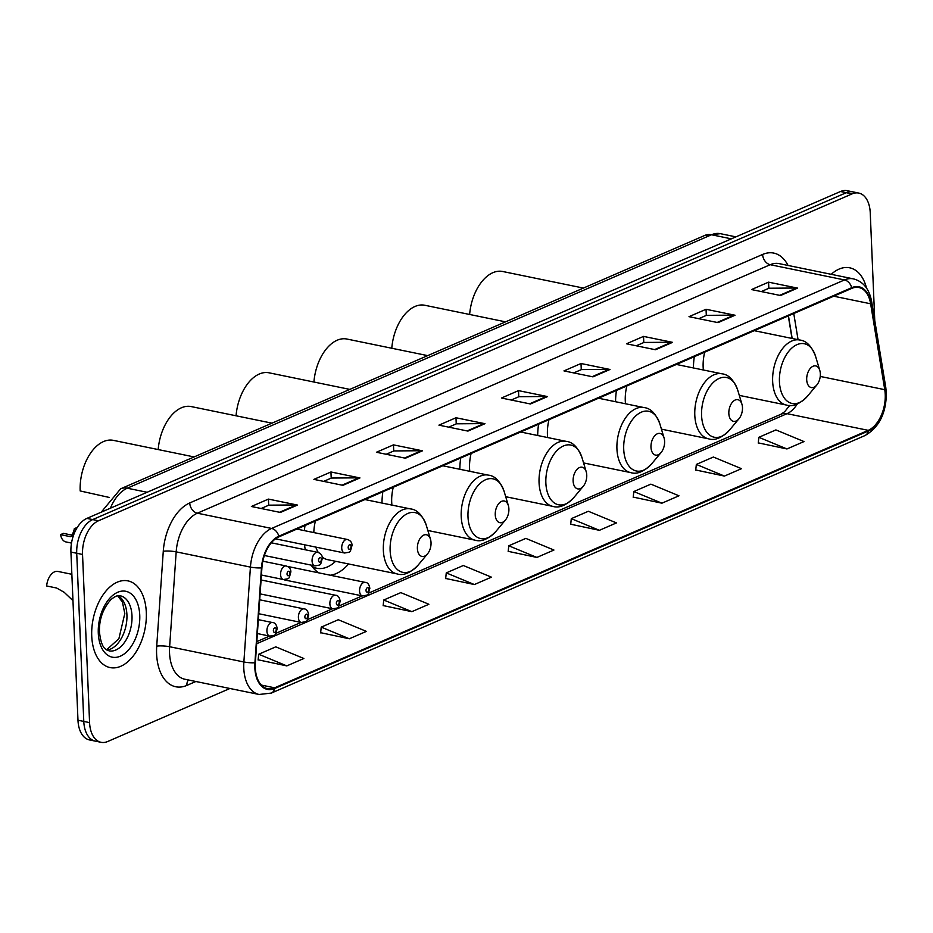 <?xml version="1.0" encoding="UTF-8"?>
<svg xmlns="http://www.w3.org/2000/svg" width="933" height="933" viewBox="0 0 933 933"><rect width="100%" height="100%" fill="white"/><g stroke="black" fill="none" stroke-linecap="round" stroke-linejoin="round"><path stroke-width="1.4" d="M305.009 525.536A48.866 29.133 101.6 0 0 304.403 530.644M382.868 491.761A48.866 29.133 101.6 0 0 381.982 503.05M460.727 457.998A48.866 29.133 101.6 0 0 459.841 469.276M538.586 424.223A48.866 29.133 101.6 0 0 537.7 435.501M616.456 390.449A48.866 29.133 101.6 0 0 615.57 401.726M694.315 356.674A48.866 29.133 101.6 0 0 693.429 367.964M289.976 568.757A6.916 4.129 101.6 0 0 287.632 566.459A6.916 4.129 101.6 0 0 287.527 566.436M792 338.434L788.292 315.914M304.531 544.79A48.866 29.133 101.6 0 0 305.289 549.782M311.144 565.106A48.866 29.133 101.6 0 0 319.016 572.897M330.317 575.218A48.866 29.133 101.6 0 0 348.569 563.964M283.935 579.615A6.916 4.129 101.6 0 0 284.845 579.999L362.424 595.93A6.916 4.129 -78.4 0 1 359.555 591.009A6.916 4.129 -78.4 0 1 365.211 582.39C367.59 582.39 369.141 584.373 369.841 588.35C367.602 595.989 369.118 594.694 362.424 595.93M874.757 320.52L870.244 212.771A27.663 16.491 101.6 0 0 858.757 193.073L847.152 190.694A27.663 16.491 101.6 0 0 840.493 191.51L86.886 518.398A27.663 16.491 101.6 0 0 70.931 552.068L77.975 720.229A27.663 16.491 101.6 0 0 89.463 739.927L95.271 741.117A27.663 16.491 101.6 0 1 83.783 721.419A27.663 16.491 101.6 0 0 95.271 741.117L101.067 742.306A27.663 16.491 101.6 0 0 107.738 741.49L229.926 688.484M852.96 191.883A27.663 16.491 101.6 0 0 846.289 192.699L92.682 519.588A27.663 16.491 101.6 0 0 76.728 553.257L83.783 721.419L76.728 553.257A27.663 16.491 101.6 0 1 92.682 519.588L846.289 192.699A27.663 16.491 101.6 0 1 852.96 191.883M866.5 288.04A44.259 26.381 101.6 0 0 849.706 267.806A44.259 26.381 101.6 0 0 831.245 274.314A44.259 26.381 101.6 0 1 849.706 267.806A44.259 26.381 101.6 0 1 866.5 288.04M146.306 612.398A44.259 26.381 101.6 0 0 127.926 580.874A44.259 26.381 101.6 0 0 91.737 636.061A44.259 26.381 101.6 0 0 110.117 667.585A44.259 26.381 101.6 0 0 146.306 612.398A44.259 26.381 101.6 0 0 127.926 580.874A44.259 26.381 101.6 0 0 91.737 636.061A44.259 26.381 101.6 0 0 110.117 667.585A44.259 26.381 101.6 0 0 146.306 612.398M885.23 394.426A29.506 17.587 -78.4 0 1 868.226 430.346L274.652 687.808A29.506 17.587 -78.4 0 1 267.549 688.682A29.506 17.587 -78.4 0 1 255.362 662.687L261.916 567.812A29.506 17.587 -78.4 0 1 278.862 536.883L851.747 288.39A29.506 17.587 -78.4 0 1 858.85 287.516A29.506 17.587 -78.4 0 1 870.629 303.785L884.752 389.679A29.506 17.587 -78.4 0 1 885.23 394.426M885.685 394.227A30.241 18.03 101.6 0 0 885.195 389.364L871.072 303.458A30.241 18.03 101.6 0 0 851.712 287.691L278.827 536.183A30.241 18.03 101.6 0 0 261.462 567.882L254.919 662.757A30.241 18.03 101.6 0 0 274.687 688.507L868.25 431.046A30.241 18.03 101.6 0 0 885.685 394.227M258.126 659.806L286.816 665.894L303.866 658.5L275.771 646.849L258.721 654.243L258.103 660.004M320.637 632.691L349.339 638.778L366.389 631.384L338.282 619.734L321.232 627.128L320.625 632.889M383.16 605.575L411.85 611.663L428.9 604.269L400.805 592.618L383.755 600.012L383.136 605.762M445.671 578.46L474.372 584.548L491.423 577.154L463.316 565.503L446.266 572.897L445.659 578.647M758.261 442.872L786.951 448.96L804.001 441.566L775.906 429.915L758.856 437.309L758.237 443.07M695.738 469.987L724.44 476.075L741.49 468.681L713.383 457.03L696.333 464.424L695.726 470.185M633.227 497.102L661.917 503.19L678.967 495.796L650.872 484.145L633.822 491.551L633.204 497.301M570.704 524.218L599.406 530.317L616.456 522.912L588.35 511.272L571.299 518.666L570.693 524.416M508.193 551.345L536.883 557.433L553.934 550.038L525.839 538.388L508.788 545.782L508.17 551.531M858.757 193.073A27.663 16.491 101.6 0 0 852.097 193.889L98.478 520.777A27.663 16.491 101.6 0 0 82.536 554.447L89.58 722.609A27.663 16.491 101.6 0 0 101.067 742.306M405.423 458.22L376.419 452.26L393.469 444.866L422.474 450.814L405.423 458.22M342.901 485.335L313.896 479.375L330.947 471.981L359.951 477.941L342.901 485.335M280.39 512.45L251.385 506.491L268.436 499.097L297.44 505.056L280.39 512.45M592.968 376.862L563.964 370.902L581.014 363.508L610.019 369.468L592.968 376.862M655.491 349.747L626.486 343.787L643.537 336.393L672.541 342.353L655.491 349.747M718.002 322.631L688.997 316.672L706.048 309.278L735.052 315.237L718.002 322.631M780.524 295.516L751.52 289.557L768.57 282.163L797.575 288.11L780.524 295.516M467.934 431.093L438.93 425.145L455.98 417.751L484.985 423.699L467.934 431.093M530.457 403.977L501.453 398.029L518.503 390.624L547.508 396.583L530.457 403.977M518.503 390.624L518.76 396.758M511.214 400.035L518.9 396.7L546.505 396.478A7.371 5.458 66.6 0 1 547.508 396.583M455.98 417.751L456.237 423.874M448.703 427.151L456.389 423.815L483.982 423.605A7.371 5.458 66.6 0 1 484.985 423.699M768.57 282.163L768.827 288.285M761.281 291.562L768.967 288.227L796.572 288.017A7.371 5.458 66.6 0 1 797.575 288.11M706.048 309.278L706.304 315.412M698.77 318.678L706.456 315.342L734.049 315.132A7.371 5.458 66.6 0 1 735.052 315.237M643.537 336.393L643.793 342.528M636.248 345.793L643.933 342.458L671.538 342.248A7.371 5.458 66.6 0 1 672.541 342.353M581.014 363.508L581.271 369.643M573.737 372.908L581.422 369.585L609.016 369.363A7.371 5.458 66.6 0 1 610.019 369.468M268.436 499.097L268.692 505.231M261.147 508.497L268.832 505.161L296.437 504.951A7.371 5.458 66.6 0 1 297.44 505.056M330.947 471.981L331.203 478.116M323.669 481.381L331.355 478.046L358.948 477.836A7.371 5.458 66.6 0 1 359.951 477.941M393.469 444.866L393.726 450.989M386.18 454.266L393.866 450.931L421.471 450.721A7.371 5.458 66.6 0 1 422.474 450.814M536.883 557.433L508.788 545.782M599.406 530.317L571.299 518.666M661.917 503.19L633.822 491.551M724.44 476.075L696.333 464.424M786.951 448.96L758.856 437.309M474.372 584.548L446.266 572.897M411.85 611.663L383.755 600.012M349.339 638.778L321.232 627.128M286.816 665.894L258.721 654.243M806.695 379.696A11.068 6.601 101.6 0 0 816.83 384.979A11.068 6.601 101.6 0 0 820.34 373.783A11.068 6.601 101.6 0 0 819.804 370.471A11.068 6.601 101.6 0 0 811.943 366.879A11.068 6.601 101.6 0 0 806.695 379.696M704.707 352.161A33.191 19.791 101.6 0 0 703.155 367.147A33.191 19.791 101.6 0 0 703.354 369.993M583.417 288.075L502.654 271.491A40.562 24.188 101.6 0 0 469.637 314.479M728.836 413.471A11.068 6.601 101.6 0 0 738.971 418.754A11.068 6.601 101.6 0 0 742.481 407.558A11.068 6.601 101.6 0 0 741.945 404.246A11.068 6.601 101.6 0 0 734.073 400.654A11.068 6.601 101.6 0 0 728.836 413.471M626.848 385.935A33.191 19.791 101.6 0 0 625.285 400.922A33.191 19.791 101.6 0 0 625.495 403.767M505.558 321.85L424.795 305.266A40.562 24.188 101.6 0 0 391.778 348.242M650.977 447.245A11.068 6.601 101.6 0 0 661.1 452.528A11.068 6.601 101.6 0 0 664.611 441.332A11.068 6.601 101.6 0 0 664.086 438.02A11.068 6.601 101.6 0 0 656.214 434.428A11.068 6.601 101.6 0 0 650.977 447.245M548.989 419.71A33.191 19.791 101.6 0 0 547.426 434.696A33.191 19.791 101.6 0 0 547.636 437.542M427.687 355.625L346.924 339.041A40.562 24.188 101.6 0 0 313.92 382.017M573.119 481.02A11.068 6.601 101.6 0 0 583.242 486.303A11.068 6.601 101.6 0 0 586.752 475.107A11.068 6.601 101.6 0 0 586.227 471.783A11.068 6.601 101.6 0 0 578.355 468.191A11.068 6.601 101.6 0 0 573.119 481.02M471.118 453.485A33.191 19.791 101.6 0 0 469.567 468.471A33.191 19.791 101.6 0 0 469.777 471.317M349.828 389.399L269.066 372.815A40.562 24.188 101.6 0 0 236.061 415.791M495.248 514.794A11.068 6.601 101.6 0 0 505.383 520.078A11.068 6.601 101.6 0 0 508.893 508.87A11.068 6.601 101.6 0 0 508.357 505.558A11.068 6.601 101.6 0 0 500.496 501.966A11.068 6.601 101.6 0 0 495.248 514.794M393.26 487.259A33.191 19.791 101.6 0 0 391.708 502.246A33.191 19.791 101.6 0 0 391.907 505.091M271.969 423.162L191.207 406.578A40.562 24.188 101.6 0 0 158.19 449.566M194.111 456.937L113.348 440.353A40.562 24.188 101.6 0 0 80.18 490.945L109.254 497.441M417.389 548.569A11.068 6.601 101.6 0 0 427.524 553.852A11.068 6.601 101.6 0 0 431.034 542.644A11.068 6.601 101.6 0 0 430.498 539.332A11.068 6.601 101.6 0 0 422.626 535.74A11.068 6.601 101.6 0 0 417.389 548.569M315.797 547.1A33.191 19.791 101.6 0 0 318.293 552.488M322.188 557.024A33.191 19.791 101.6 0 0 327.623 559.66L397.131 573.923C403.406 575.929 410.38 573.014 418.054 565.188A30.486 18.182 101.6 0 1 390.134 550.622A30.486 18.182 101.6 0 1 404.584 515.284A30.486 18.182 101.6 0 1 426.264 525.186C422.299 514.969 417.039 509.546 410.485 508.905A33.191 19.791 101.6 0 0 383.346 550.295A33.191 19.791 101.6 0 0 397.131 573.923M312.089 566.471A43.793 26.112 101.6 0 0 316.788 568.255A43.793 26.112 101.6 0 0 335.612 561.293M312.788 567.392A43.793 26.112 101.6 0 0 313.896 567.661L316.788 568.255M315.401 521.034A33.191 19.791 101.6 0 0 313.815 532.58M71.864 574.296L57.893 571.428A13.832 8.245 -78.4 0 0 46.65 585.971L56.598 588.012L64.167 592.28L72.972 600.654M60.528 534.644L63.456 533.373L73.404 535.414L70.476 536.685L60.528 534.644A13.832 8.245 -78.4 0 0 65.986 541.945L71.503 543.076M76.296 529.081L74.302 528.673L77.287 527.413M74.302 528.673A9.225 5.493 -78.4 0 1 71.689 535.064M840.493 191.51L852.097 193.889M77.975 720.229L89.58 722.609M70.931 552.068L82.536 554.447M86.886 518.398L98.478 520.777M101.242 512.159L120.66 488.799L704.928 235.373L720.416 233.682A36.877 21.984 101.6 0 0 711.529 234.766L731.367 238.848M704.928 235.373A18.438 13.657 66.6 0 1 711.529 234.766L127.261 488.204L147.099 492.274M120.66 488.799A18.438 13.657 66.6 0 1 127.261 488.204A36.877 21.984 101.6 0 0 110.397 508.193M868.226 430.346L787.02 413.669A29.506 17.587 101.6 0 0 797.307 403.966M195.883 681.498L186.857 685.405A9.225 6.834 66.6 0 1 188.443 679.97M186.857 685.405A46.102 27.489 -78.4 0 1 156.604 653.94A46.102 27.489 -78.4 0 1 156.721 646.149L163.275 551.275A46.102 27.489 -78.4 0 1 189.737 502.945L762.623 254.452A46.102 27.489 -78.4 0 1 788.035 265.438M254.919 662.757A9.225 1.633 -176 0 1 243.875 661.975L169.631 646.732A36.877 21.984 101.6 0 0 169.538 652.972A36.877 21.984 101.6 0 0 184.851 679.236L259.106 694.479A36.877 21.984 -78.4 0 1 243.875 661.975L250.429 567.101A36.877 21.984 -78.4 0 1 271.608 528.44L844.493 279.947A9.225 6.834 66.6 0 1 851.712 287.691M274.687 688.507A9.225 6.834 66.6 0 1 271.293 693.091L864.856 435.618C879.014 427.571 886.175 413.401 886.35 393.108L885.79 387.545A9.225 4 170.7 0 1 885.195 389.364M278.827 536.183A9.225 6.834 -113.4 0 0 271.608 528.44L197.364 513.197A36.877 21.984 101.6 0 0 176.185 551.858L169.631 646.732A9.225 1.633 4 0 0 156.721 646.149M261.462 567.882A9.225 1.633 -176 0 1 250.429 567.101L176.185 551.858A9.225 1.633 4 0 0 163.275 551.275M885.79 387.545L871.655 301.639A9.225 4 170.7 0 1 871.072 303.458M762.623 254.452A9.225 6.834 66.6 0 0 770.238 264.704L844.493 279.947A36.877 21.984 -78.4 0 1 853.38 278.862L779.125 263.619A36.877 21.984 101.6 0 0 770.238 264.704L197.364 513.197A9.225 6.834 66.6 0 1 189.737 502.945M864.856 435.618A9.225 6.834 -113.4 0 0 868.25 431.046M274.652 687.808L261.357 685.079M256.68 643.712L787.02 413.669A16.596 12.292 66.6 0 0 781.073 414.205L784.711 411.663L789.715 405.423M884.752 389.679L820.235 376.431M870.629 303.785L833.729 296.204M798.065 339.682L793.761 313.535M529.617 403.802L546.505 396.478M592.128 376.687L609.016 369.363M654.651 349.572L671.538 342.248M717.162 322.456L734.049 315.132M779.685 295.341L796.572 288.017M467.095 430.929L483.982 423.605M404.584 458.045L421.471 450.721M342.061 485.16L358.948 477.836M279.55 512.275L296.437 504.951M754.237 330.679L799.791 340.032C806.345 340.673 811.605 346.108 815.57 356.313A30.486 18.182 101.6 0 0 793.89 346.423A30.486 18.182 101.6 0 0 779.44 381.76A30.486 18.182 101.6 0 0 807.36 396.315L816.83 384.979M799.791 340.032A33.191 19.791 101.6 0 0 772.652 381.422A33.191 19.791 101.6 0 0 786.437 405.062C792.712 407.056 799.686 404.141 807.36 396.315M676.378 364.453L721.932 373.806C728.486 374.448 733.746 379.871 737.711 390.087A30.486 18.182 101.6 0 0 716.031 380.197A30.486 18.182 101.6 0 0 701.581 415.523A30.486 18.182 101.6 0 0 729.501 430.09L738.971 418.754M721.932 373.806A33.191 19.791 101.6 0 0 694.793 415.197A33.191 19.791 101.6 0 0 708.579 438.837C714.853 440.831 721.827 437.915 729.501 430.09M598.508 398.228L644.062 407.581C650.616 408.222 655.876 413.646 659.853 423.862A30.486 18.182 101.6 0 0 638.16 413.96A30.486 18.182 101.6 0 0 623.722 449.298A30.486 18.182 101.6 0 0 651.631 463.864L661.1 452.528M644.062 407.581A33.191 19.791 101.6 0 0 616.935 448.971A33.191 19.791 101.6 0 0 630.72 472.611C636.994 474.605 643.968 471.69 651.631 463.864M520.649 432.002L566.203 441.356C572.757 441.997 578.017 447.42 581.994 457.636A30.486 18.182 101.6 0 0 560.301 447.735A30.486 18.182 101.6 0 0 545.863 483.072A30.486 18.182 101.6 0 0 573.772 497.639L583.242 486.303M566.203 441.356A33.191 19.791 101.6 0 0 539.064 482.746A33.191 19.791 101.6 0 0 552.849 506.386C559.124 508.38 566.098 505.464 573.772 497.639M442.79 465.777L488.344 475.13C494.898 475.772 500.158 481.195 504.123 491.411A30.486 18.182 101.6 0 0 482.443 481.51A30.486 18.182 101.6 0 0 467.993 516.847A30.486 18.182 101.6 0 0 495.913 531.413L505.383 520.078M488.344 475.13A33.191 19.791 101.6 0 0 461.205 516.52A33.191 19.791 101.6 0 0 474.99 540.16C481.265 542.155 488.239 539.239 495.913 531.413M106.84 649.998A28.107 16.759 101.6 0 0 126.923 614.777A28.107 16.759 101.6 0 0 117.978 595.755M131.996 615.827A28.107 16.759 101.6 0 0 120.322 595.814C118.106 594.962 114.911 596.292 110.735 599.802C102.793 608.957 99.026 619.722 99.469 632.096C101.499 649.869 106.28 649.321 109.021 650.861A28.107 16.759 101.6 0 0 131.996 615.827M98.292 633.227A33.635 20.048 101.6 0 0 120.357 656.179A33.635 20.048 101.6 0 0 139.752 615.232A33.635 20.048 101.6 0 0 117.686 592.28A33.635 20.048 101.6 0 0 98.292 633.227M368.862 589.294A2.309 1.376 101.6 0 0 367.357 587.72A2.309 1.376 101.6 0 0 366.028 590.519A2.309 1.376 101.6 0 0 367.532 592.093A2.309 1.376 101.6 0 0 368.862 589.294M329.885 603.873A6.916 4.129 -78.4 0 1 335.542 595.254C337.921 595.254 339.472 597.248 340.183 601.225C337.933 608.852 339.449 607.558 332.766 608.806A6.916 4.129 -78.4 0 1 329.885 603.873M339.192 602.158A2.309 1.376 101.6 0 0 337.688 600.584A2.309 1.376 101.6 0 0 336.358 603.394A2.309 1.376 101.6 0 0 337.874 604.969A2.309 1.376 101.6 0 0 339.192 602.158M298.408 617.529A6.916 4.129 -78.4 0 1 304.053 608.911C306.444 608.911 307.983 610.905 308.695 614.882C306.444 622.509 307.96 621.215 301.277 622.463A6.916 4.129 -78.4 0 1 298.408 617.529M307.715 615.815A2.309 1.376 101.6 0 0 306.199 614.241A2.309 1.376 101.6 0 0 304.869 617.051A2.309 1.376 101.6 0 0 306.386 618.626A2.309 1.376 101.6 0 0 307.715 615.815M266.92 631.198A6.916 4.129 -78.4 0 1 272.576 622.568C274.955 622.568 276.495 624.562 277.206 628.539C274.955 636.166 276.483 634.872 269.789 636.119A6.916 4.129 -78.4 0 1 266.92 631.198M276.226 629.472A2.309 1.376 101.6 0 0 274.71 627.897A2.309 1.376 101.6 0 0 273.381 630.708A2.309 1.376 101.6 0 0 274.897 632.282A2.309 1.376 101.6 0 0 276.226 629.472M275.515 538.831L344.604 553.012A6.916 4.129 -78.4 0 1 341.723 548.091A6.916 4.129 -78.4 0 1 347.379 539.472L296.834 529.081M348.196 547.601A2.309 1.376 101.6 0 0 349.712 549.175A2.309 1.376 101.6 0 0 351.041 546.365A2.309 1.376 101.6 0 0 349.525 544.79A2.309 1.376 101.6 0 0 348.196 547.601M264.389 555.508L314.934 565.888A6.916 4.129 -78.4 0 1 312.065 560.955A6.916 4.129 -78.4 0 1 317.71 552.336L271.316 542.808M318.526 560.465A2.309 1.376 101.6 0 0 320.042 562.039A2.309 1.376 101.6 0 0 321.372 559.24A2.309 1.376 101.6 0 0 319.856 557.666A2.309 1.376 101.6 0 0 318.526 560.465M261.427 575.02L283.445 579.545A6.916 4.129 -78.4 0 1 280.576 574.611A6.916 4.129 -78.4 0 1 286.233 565.993L262.838 561.188M287.037 574.122A2.309 1.376 101.6 0 0 288.554 575.696A2.309 1.376 101.6 0 0 289.883 572.897A2.309 1.376 101.6 0 0 288.367 571.323A2.309 1.376 101.6 0 0 287.037 574.122M720.416 233.682L735.927 236.865M871.655 301.639C869.358 289.067 863.27 281.474 853.38 278.862M259.106 694.479L271.293 693.091M792.175 338.469L788.455 315.844M256.82 641.612L269.579 636.073M275.911 633.32L301.067 622.416M307.4 619.664L332.556 608.759M338.889 606.007L362.214 595.895M368.558 593.143L781.073 414.205M739.298 395.382L786.437 405.062M819.804 370.471L815.57 356.313M661.439 429.157L708.579 438.837M741.945 404.246L737.711 390.087M583.568 462.931L630.72 472.611M664.086 438.02L659.853 423.862M505.709 496.706L552.849 506.386M586.227 471.783L581.994 457.636M427.85 530.48L474.99 540.16M508.357 505.558L504.123 491.411M427.524 553.852L418.054 565.188M364.931 499.552L410.485 508.905M430.498 539.332L426.264 525.186M106.584 649.835L118.888 638.697L124.8 613.529L122.433 602.088L117.686 595.802M287.632 566.459L365.211 582.39M261.077 579.964L335.542 595.254M260.12 593.889L332.766 608.806M259.712 599.802L304.053 608.911M258.744 613.727L301.277 622.463M258.336 619.652L272.576 622.568M257.38 633.565L269.789 636.119M344.604 553.012C351.286 551.765 349.77 553.071 352.021 545.432C352.044 542.493 350.505 540.51 347.379 539.472M314.934 565.888C321.617 564.64 320.101 565.934 322.351 558.296C322.386 555.368 320.835 553.374 317.71 552.336M283.445 579.545C290.14 578.297 288.612 579.591 290.863 571.952C290.898 569.025 289.347 567.031 286.233 565.993"/></g></svg>

